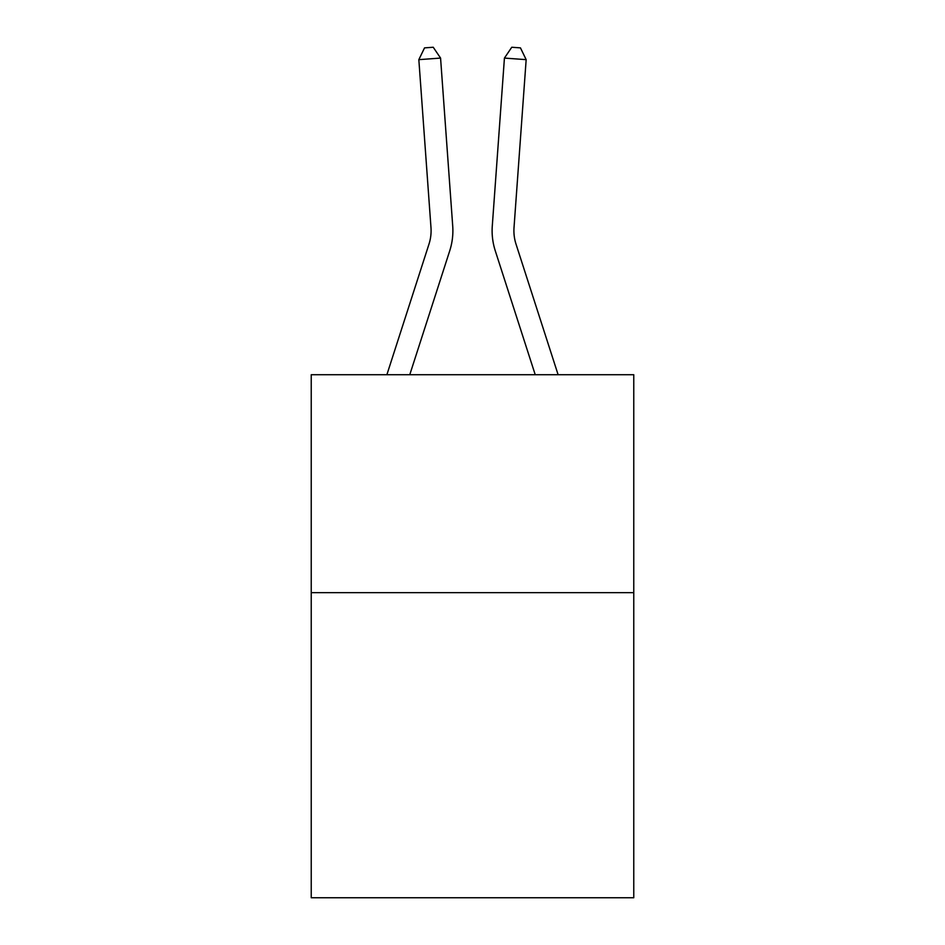 <?xml version="1.0" encoding="UTF-8"?>
<svg xmlns="http://www.w3.org/2000/svg" width="945" height="945" viewBox="0 0 945 945"><rect width="100%" height="100%" fill="white"/><g stroke="black" fill="none" stroke-linecap="round" stroke-linejoin="round"><path stroke-width="1.42" d="M633.764 592.645L633.764 897.75L311.236 897.75L311.236 374.716L633.764 374.716L633.764 592.645L311.236 592.645M386.883 374.716L428.995 244.082A43.588 43.588 0 0 0 430.979 227.568L418.836 59.653L440.571 58.082L452.714 225.997A65.382 65.382 0 0 1 449.737 250.768L409.776 374.716M558.117 374.716L516.005 244.082A43.588 43.588 0 0 1 514.021 227.568L526.164 59.653L504.429 58.082L492.286 225.997A65.382 65.382 0 0 0 495.263 250.768L535.224 374.716M504.429 58.082L492.286 225.997L504.429 58.082L492.286 225.997L504.429 58.082L492.286 225.997L504.429 58.082L492.286 225.997L504.429 58.082L492.286 225.997L504.429 58.082L492.286 225.997L504.429 58.082L492.286 225.997L504.429 58.082L511.765 47.25L520.459 47.876L526.164 59.653M516.005 244.082A43.588 43.588 0 0 1 514.021 227.568A43.588 43.588 0 0 0 516.005 244.082A43.588 43.588 0 0 1 514.021 227.568A43.588 43.588 0 0 0 516.005 244.082A43.588 43.588 0 0 1 514.021 227.568A43.588 43.588 0 0 0 516.005 244.082A43.588 43.588 0 0 1 514.021 227.568A43.588 43.588 0 0 0 516.005 244.082A43.588 43.588 0 0 1 514.021 227.568A43.588 43.588 0 0 0 516.005 244.082A43.588 43.588 0 0 1 514.021 227.568A43.588 43.588 0 0 0 516.005 244.082A43.588 43.588 0 0 1 514.021 227.568M428.995 244.082A43.588 43.588 0 0 0 430.979 227.568A43.588 43.588 0 0 1 428.995 244.082A43.588 43.588 0 0 0 430.979 227.568A43.588 43.588 0 0 1 428.995 244.082A43.588 43.588 0 0 0 430.979 227.568A43.588 43.588 0 0 1 428.995 244.082A43.588 43.588 0 0 0 430.979 227.568A43.588 43.588 0 0 1 428.995 244.082M418.836 59.653L424.541 47.876L433.235 47.25L440.571 58.082"/></g></svg>
